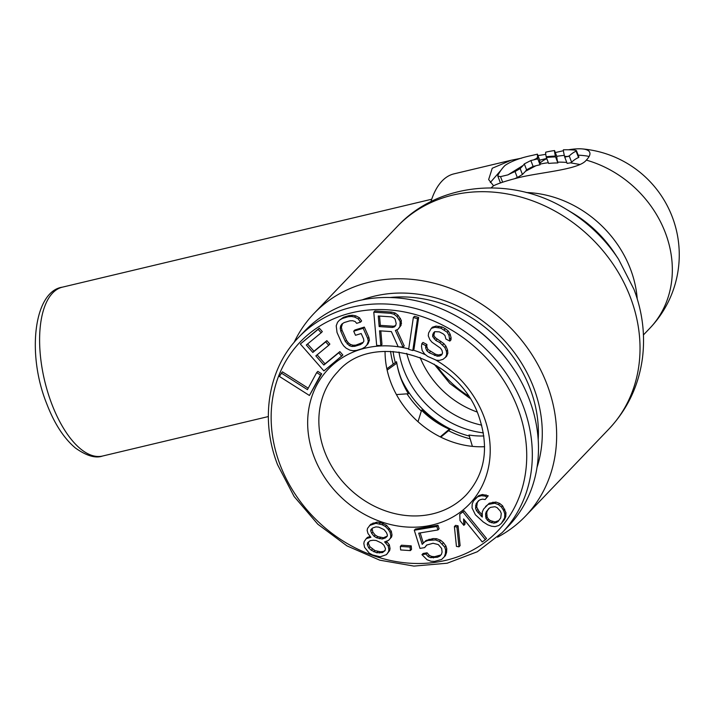 <?xml version="1.0" encoding="UTF-8"?>
<svg xmlns="http://www.w3.org/2000/svg" width="715" height="715" viewBox="0 0 715 715"><rect width="100%" height="100%" fill="white"/><g stroke="black" fill="none" stroke-linecap="round" stroke-linejoin="round"><path stroke-width="1.07" d="M406.728 353.362A88.419 75.897 43.8 0 0 409.838 363.175A88.419 75.897 -136.2 0 0 481.687 425.139M398.943 352.003A88.419 75.897 43.8 0 0 403.68 369.601A88.419 75.897 -136.2 0 0 483.385 432.861M395.306 362.603A92.753 79.624 43.8 0 1 393.08 351.449M401.464 379.379A92.753 79.624 -136.2 0 0 469.281 436.07M393.205 364.132A95.47 81.948 43.8 0 1 390.551 351.333M406.978 393.84A95.47 81.948 -136.2 0 0 421.323 411.116M448.546 430.716A95.47 81.948 -136.2 0 0 470.113 438.787M538.189 439.502A126.93 108.957 43.8 0 0 530.074 388.549A126.93 108.957 -136.2 0 0 389.934 297.529M440.78 437.133L450.262 429.295L449.342 429.206A79.204 67.988 -136.2 0 1 421.582 410.285L418.007 421.716M421.582 410.285L421.859 409.936A81.045 69.561 -136.2 0 0 450.262 429.295M397.281 365.794A81.045 69.561 -136.2 0 0 400.829 377.752A81.045 69.561 -136.2 0 0 408.39 393.009L408.417 393.742A79.204 67.988 -136.2 0 1 401.026 378.834A79.204 67.988 -136.2 0 1 397.415 366.473A79.204 67.988 -136.2 0 1 396.807 363.166L387.137 370.102M440.234 436.865L449.342 429.206M469.022 435.024L472.4 446.366M468.96 435.006A79.204 67.988 -136.2 0 0 468.986 435.015A79.204 67.988 -136.2 0 0 483.867 435.953M396.423 394.582L408.417 393.742M386.851 368.77L396.512 361.727L396.807 363.166M388.558 540.379L391.606 536.965L391.999 534.963L391.284 531.165L386.592 525.328L380.55 522.594L376.993 522.111L370.728 524.283L367.537 528.367L367.144 530.378L367.993 533.506L370.897 537.323L366.259 538.618L364.23 541.496L363.837 543.498L364.552 547.297L369.244 553.133L372.542 554.947L380.21 556.806L386.484 554.634L388.513 551.757L388.906 549.755L388.191 545.956L384.599 541.907L388.558 540.379L390.453 538.172L390.846 536.17L390.131 532.371L388.468 529.681L385.439 526.535L382.141 524.721L375.84 523.317L369.566 525.489M386.484 554.634L389.666 550.55L390.059 548.548L389.344 544.75L386.574 541.443M370.004 536.509L367.412 537.412L366.259 538.618M410.374 550.595L411.527 549.388L411.223 545.858L401.49 545.214L400.337 546.421L400.641 549.951L410.374 550.595L410.061 547.064L400.337 546.421M437.938 529.949L439.09 528.743L437.991 525.257L415.433 529.037L414.28 530.244L419.991 548.396L424.63 547.619L426.623 545.08L433.04 543.266L438.34 544.589L441.647 548.441L442.084 552.043L441.414 554.366L439.868 556.091L437.428 557.235L430.573 557.646L428.151 556.583L425.943 554.018L421.966 554.679L427.034 559.711L431.011 561.248L434.55 561.391L441.62 559.47L444.283 556.824L445.391 553.696L445.624 549.978L444.748 547.19L439.457 541.461L435.48 539.923L427.963 540.442L424.862 541.702L422.207 544.347L418.695 533.175L437.938 529.949L436.838 526.463L414.28 530.244M444.283 556.824L445.436 555.618L446.553 552.489L446.777 548.771L445.901 545.983L443.479 542.712L440.61 540.254L436.633 538.717L433.102 538.574L426.024 540.495L423.36 543.141L420.152 532.934M440.887 554.947L434.604 556.699L431.735 556.44L429.304 555.376L427.096 552.811L423.119 553.473L421.966 554.679M424.63 547.619L426.953 544.928M458.967 546.832L460.12 545.625L458.074 525.802L455.544 525.364L454.391 526.571L456.438 546.394L458.967 546.832L456.921 527.009L454.391 526.571M463.838 525.364L463.597 518.938L482.241 541.952L485.342 539.655L462.864 511.922L459.763 514.219L460.013 520.636L463.838 525.364L464.991 524.158L464.857 520.493M485.342 539.655L486.504 538.458L464.026 510.716L459.763 514.219M501.322 523.443L504.424 519.689L505.782 516.659L505.952 512.673L502.591 505.809L499.633 503.414L495.906 502.037L489.239 503.235L483.599 509.053L482.241 512.083L482.268 517.052L476.548 510.76L475.555 508.302L476.119 503.807L478.46 500.75L480.221 499.705L482.571 499.133L485.119 499.553L487.067 497.005L484.904 496.076L481.374 495.692L477.656 496.8L473.562 500.902L472.204 503.923L472.025 507.909L475.395 514.773L483.277 521.995L487.8 524.846L491.527 526.222L495.066 526.615L498.784 525.507L501.322 523.443L504.629 517.866L504.799 513.879L503.61 510.439L501.43 507.015L498.48 504.62L494.744 503.244L488.086 504.441L485.548 506.506M485.119 499.553L488.22 495.799L482.527 494.485L478.809 495.593L475.118 498.864M482.259 514.898L479.086 511.502L476.708 507.096L477.28 502.6L478.889 500.5M308.219 388.191L282.398 371.827L279.395 376.439L309.425 395.475L320.517 375.026L316.682 372.595L307.441 389.639L281.245 373.033M309.425 395.475L321.67 373.82L317.835 371.389L316.682 372.595M341.716 356.249L338.713 352.817L323.85 365.043L315.833 355.891L328.712 345.291L325.7 341.859L312.821 352.459L306.306 345.023L321.16 332.788L318.157 329.356L300.327 344.031L323.886 370.924L342.869 355.042L339.866 351.61L325.012 363.837L317.12 354.828M321.16 332.788L322.322 331.59L319.31 328.149L300.327 344.031M328.712 345.291L329.865 344.085L326.853 340.653L313.974 351.253L307.593 343.96M365.034 347.016L368.109 343.674L369.432 340.179L368.851 337.266L364.328 327.086L354.855 330.008L353.702 331.215L355.507 335.281L361.191 333.53L363.604 338.964L363.881 341.189L362.585 343.137L360.36 344.594L354.676 346.346L351.852 346.453L349.349 345.676L345.345 341.511L340.823 331.322L340.251 328.417L340.608 325.986L341.895 324.047L344.121 322.59L349.805 320.829L352.638 320.731L355.132 321.509L356.669 323.35L360.458 322.179L358.322 318.979L354.586 317.04L351.458 316.468L347.999 316.763L342.315 318.515L339.455 320.168L337.534 322.304L336.211 325.799L337.033 332.493L341.556 342.682L343.692 345.881L346.167 348.205L349.894 350.144L353.031 350.716L356.49 350.421L362.174 348.67L365.034 347.016L366.956 344.88L368.279 341.386L367.698 338.472L363.175 328.283L353.702 331.215M360.458 322.179L361.62 320.972L359.475 317.773L355.748 315.833L352.611 315.261L349.152 315.556L343.468 317.308L339.455 320.168M363.122 342.342L355.829 345.139L353.004 345.247L350.502 344.469L348.339 342.825L346.498 340.304L341.976 330.116L341.404 327.211L342.521 323.636M380.827 345.64L379.549 330.813L391.355 331.59L398.201 346.784L403.063 347.106L395.404 330.455L398.058 329.231L399.9 326.541L400.168 321.643L396.959 316.522L393.992 314.216L390.462 313.286L373.784 312.187L376.662 345.363L380.827 345.64L381.98 344.433L380.809 330.902M398.058 329.231L401.052 325.334L401.321 320.436L398.112 315.315L395.154 313.009L391.614 312.08L374.946 310.98L373.784 312.187M403.063 347.106L404.216 345.899L396.807 329.803M412.796 350.538L413.949 349.331L418.65 317.487L414.503 316.289L413.35 317.496L408.658 349.34L412.796 350.538L417.489 318.693L413.35 317.496M445.454 357.5L446.714 354.425L446.428 351.28L444.828 347.454L439.725 342.53L435.819 340.483L432.664 336.586L432.772 334.397L434.693 331.662L439.359 331.867L443.273 333.914L444.971 335.55L445.919 339.044L449.824 341.091L448.993 335.415L447.143 332.198L440.878 328.167L434.908 327.282L431.288 328.382L428.607 332.967L428.249 335.764L429.84 339.598L431.94 342.19L440.556 348.205L442.013 350.457L442.549 352.995L441.79 354.837L439.725 355.999L437.267 356.204L429.197 352.727L426.837 350.743L425.648 347.874L425.756 345.685L421.841 343.638L421.484 346.435L422.172 350.538L424.665 354.095L427.677 356.419L436.4 360.244L439.511 360.378L443.13 359.279L446.607 356.293L447.867 353.219L447.581 350.073L445.99 346.248L443.89 343.647L435.265 337.632L433.817 335.38L434.72 331.662M442.093 354.113L438.42 354.998L435.56 354.247L427.99 349.537L426.801 346.668L426.909 344.478L422.994 342.431L421.841 343.638M449.824 341.091L450.977 339.884L451.085 337.695L450.146 334.209L448.296 331L445.293 328.677L442.031 326.961L436.061 326.076L432.441 327.175L431.288 328.382M385.153 550.228L383.66 551.381L380.648 551.801L375.035 550.63L369.95 546.796L368.422 543.436L368.734 541.809M387.199 536.125L383.41 537.778L377.797 536.616L375.187 535.026L372.837 532.112L372.077 528.546M498.704 520.6L495.021 521.959L490.311 520.609L488.542 519.17L487.156 517.231L486.745 512.762L487.317 510.751L489.319 508.142M395.672 325.557L394.403 326.88L392.374 327.452L379.173 326.576L378.262 315.994L391.463 316.861L393.608 317.701L395.118 319.203L396.181 323.484L395.672 325.557L393.536 326.246L380.335 325.37L379.531 316.075M385.063 351.36A88.964 76.362 -136.2 0 0 390.891 382.579A88.964 76.362 43.8 0 0 484.627 446.705M502.341 532.461L508.499 526.034A141.034 121.058 43.8 0 0 529.243 399.292A141.034 121.058 -136.2 0 0 510.555 364.409A141.034 121.058 -136.2 0 0 466.153 321.893A141.034 121.058 -136.2 0 0 304.778 330.938L298.611 337.373C268.17 368.475 259.822 419.231 277.581 464.75L294.142 496.532L317.8 524.193L346.99 545.894L379.745 560.176L413.896 566.092L447.161 563.223L477.316 551.757L502.341 532.461A141.034 121.058 43.8 0 0 523.085 405.727A141.034 121.058 -136.2 0 0 298.611 337.373M370.2 536.688L369.396 537.528M373.176 522.969L372.015 524.175M376.993 522.111L375.84 523.317M380.55 522.594L379.397 523.8M383.294 523.514L382.141 524.721M386.592 525.328L385.439 526.535M389.621 528.474L388.468 529.681M391.284 531.165L390.131 532.371M391.999 534.963L390.846 536.17M391.606 536.965L390.453 538.172M386.994 541.827L385.841 543.034M389.344 544.75L388.191 545.956M390.059 548.548L388.906 549.755M389.666 550.55L388.513 551.757M371.273 550.255L368.797 548.003L367.26 544.642L367.653 542.64L370.236 540.656L373.239 540.245L376.117 540.486L381.47 542.989L383.946 545.241L385.474 548.602L385.081 550.604L382.498 552.588L376.626 552.758L371.273 550.255L372.426 549.049M384.089 529.636L386.44 532.559L387.414 535.026L387.155 536.357L385.394 537.903L382.257 538.985L376.644 537.823L374.034 536.232L371.684 533.319L370.71 530.852L370.969 529.52L372.73 527.974L375.867 526.892L378.744 527.134L384.089 529.636M497.122 507.65L500.277 511.037L501.269 513.486L500.706 517.982L497.98 521.548L496.219 522.602L493.868 523.166L489.158 521.816L486.003 518.429L485.583 513.969L486.164 511.958L488.89 508.392L490.651 507.346L494.959 506.721L497.122 507.65M375.035 550.63L373.882 551.837M377.779 551.551L376.626 552.758M380.648 551.801L379.495 553.008M383.66 551.381L382.498 552.588M368.422 543.436L367.26 544.642M369.95 546.796L368.797 548.003M371.863 529.645L370.71 530.852M372.837 532.112L371.684 533.319M375.187 535.026L374.034 536.232M377.797 536.616L376.644 537.823M380.541 537.528L379.379 538.735M383.41 537.778L382.257 538.985M386.547 536.697L385.394 537.903M411.223 545.858L410.061 547.064M437.991 525.257L436.838 526.463M423.36 543.141L422.207 544.347M426.024 540.495L424.862 541.702M429.116 539.235L427.963 540.442M433.102 538.574L431.94 539.78M436.633 538.717L435.48 539.923M440.61 540.254L439.457 541.461M443.479 542.712L442.326 543.918M445.901 545.983L444.748 547.19M446.777 548.771L445.624 549.978M446.553 552.489L445.391 553.696M427.096 552.811L425.943 554.018M429.304 555.376L428.151 556.583M431.735 556.44L430.573 557.646M434.604 556.699L433.451 557.906M438.581 556.029L437.428 557.235M458.074 525.802L456.921 527.009M464.026 510.716L462.864 511.922M492.957 502.127L491.804 503.333M495.906 502.037L494.744 503.244M499.633 503.414L498.48 504.62M502.591 505.809L501.43 507.015M504.763 509.232L503.61 510.439M505.952 512.673L504.799 513.879M505.782 516.659L504.629 517.866M504.424 519.689L503.271 520.895M478.809 495.593L477.656 496.8M482.527 494.485L481.374 495.692M486.066 494.869L484.904 496.076M488.22 495.799L487.067 497.005M477.28 502.6L476.119 503.807M476.699 504.611L475.547 505.818M476.708 507.096L475.555 508.302M477.709 509.554L476.548 510.76M479.086 511.502L477.933 512.709M482.241 514.889L481.088 516.096M489.239 503.235L488.086 504.441M487.317 510.751L486.164 511.958M486.745 512.762L485.583 513.969M486.754 515.247L485.601 516.453M487.156 517.231L486.003 518.429M488.542 519.17L487.38 520.377M490.311 520.609L489.158 521.816M492.474 521.539L491.321 522.745M495.021 521.959L493.868 523.166M497.372 521.396L496.219 522.602M321.67 373.82L320.517 375.026M325.012 363.837L323.85 365.043M339.866 351.61L338.713 352.817M319.31 328.149L318.157 329.356M313.974 351.253L312.821 352.459M326.853 340.653L325.7 341.859M364.328 327.086L363.175 328.283M368.851 337.266L367.698 338.472M369.432 340.179L368.279 341.386M368.109 343.674L366.956 344.88M343.468 317.308L342.315 318.515M349.152 315.556L347.999 316.763M352.611 315.261L351.458 316.468M355.748 315.833L354.586 317.04M359.475 317.773L358.322 318.979M341.761 324.78L340.608 325.986M341.404 327.211L340.251 328.417M341.976 330.116L340.823 331.322M346.498 340.304L345.345 341.511M348.339 342.825L347.186 344.031M350.502 344.469L349.349 345.676M353.004 345.247L351.852 346.453M355.829 345.139L354.676 346.346M361.522 343.388L360.36 344.594M391.614 312.08L390.462 313.286M395.154 313.009L393.992 314.216M398.112 315.315L396.959 316.522M400.445 318.273L399.283 319.48M401.321 320.436L400.168 321.643M401.562 323.26L400.409 324.467M401.052 325.334L399.9 326.541M380.335 325.37L379.173 326.576M393.536 326.246L392.374 327.452M395.556 325.674L394.403 326.88M418.65 317.487L417.489 318.693M434.434 331.957L433.281 333.163M433.925 333.19L432.772 334.397M433.817 335.38L432.664 336.586M435.265 337.632L434.112 338.839M436.972 339.276L435.819 340.483M440.878 341.323L439.725 342.53M443.89 343.647L442.728 344.853M445.99 346.248L444.828 347.454M447.581 350.073L446.428 351.28M447.867 353.219L446.714 354.425M426.909 344.478L425.756 345.685M426.801 346.668L425.648 347.874M427.99 349.537L426.837 350.743M430.35 351.521L429.197 352.727M435.56 354.247L434.407 355.453M438.42 354.998L437.267 356.204M440.887 354.792L439.725 355.999M436.061 326.076L434.908 327.282M439.171 326.21L438.018 327.416M442.031 326.961L440.878 328.167M445.293 328.677L444.14 329.883M448.296 331L447.143 332.198M450.146 334.209L448.993 335.415M451.085 337.695L449.932 338.901M490.293 182.513L500.983 170.233M568.541 149.775A52.079 12.95 159.2 0 1 582.251 148.908A52.079 12.95 159.2 0 1 589.741 152.402A52.079 12.95 159.2 0 1 586.327 160.115C579.078 169.83 539.789 172.217 517.892 177.847C506.113 180.877 498.006 183.523 493.556 185.775L488.649 179.554L492.242 168.248L511.055 160.267L521.61 158.149M537.957 155.602L545.768 154.351M555.314 152.545L559.532 151.598A52.079 12.95 159.2 0 1 563.42 150.731M578.158 155.146A99.805 99.805 0 0 1 585.907 155.861A52.079 12.95 159.2 0 1 589.062 156.567M511.055 160.267L453.998 173.852A106.32 47.708 76.6 0 0 430.931 201.639M493.556 185.775L491.107 187.848M537.028 467.369A131.095 112.532 -136.2 0 0 533.694 387.682A131.095 112.532 -136.2 0 0 519.403 359.77A131.095 112.532 -136.2 0 0 470.407 312.848A131.095 112.532 -136.2 0 0 362.147 299.898M497.533 537.171A146.459 125.715 43.8 0 0 525.507 516.114A146.459 125.715 43.8 0 0 547.055 384.5A146.459 125.715 -136.2 0 0 313.948 313.519A146.459 125.715 -136.2 0 0 294.124 342.378M502.636 182.209L500.518 176.641L497.828 176.105L497.971 175.103A106.32 47.708 76.6 0 1 505.049 165.433C511.225 161.179 520.386 157.809 532.532 155.325L537.412 154.163L539.718 160.223L539.78 163.288A99.796 4.388 -110.2 0 0 539.932 164.146L540.057 164.781A99.805 85.675 -136.2 0 0 535.866 165.773L525.534 171.251L522.424 174.496L517.311 177.517A99.805 85.675 -136.2 0 0 514.907 178.589M578.542 157.55L576.111 151.16A100.493 45.099 76.6 0 0 569.238 155.959L564.77 157.202L564.546 156.299A102.629 4.513 69.8 0 1 563.357 149.819A103.621 88.946 -136.2 0 1 573.716 150.016C576.201 150.266 577.005 150.642 576.111 151.16L576.478 150.74L578.918 157.148L578.542 157.55A93.576 41.988 76.6 0 0 571.616 162.225L570.499 162.85L579.892 164.486M570.499 162.85L567.12 163.395L564.77 157.202M557.87 162.948L555.582 156.916A106.32 91.261 -136.2 0 0 546.367 157.506L548.62 163.44A99.805 85.675 -136.2 0 1 557.87 162.948L557.682 162.126A97.973 4.308 -110.2 0 1 556.869 156.639L554.554 150.552A103.621 88.946 -136.2 0 0 545.742 152.179A105.847 4.647 69.8 0 0 546.215 156.782A106.32 91.261 43.8 0 1 555.394 156.102A104.596 4.594 -110.2 0 1 554.554 150.552M537.814 158.882L537.698 158.247A106.312 4.674 -110.2 0 1 537.546 157.398A106.32 47.708 76.6 0 0 536.375 158.551L533.631 159.874A106.32 91.261 -136.2 0 1 537.814 158.882L540.057 164.781M537.412 154.163L537.546 157.398M523.282 165.326L507.999 174.853A106.32 91.261 -136.2 0 1 515.041 171.555L520.171 168.57L523.282 165.326A106.32 47.708 76.6 0 1 524.309 163.896L530.87 160.535L533.631 159.874M546.367 157.506L546.215 156.782M555.582 156.916L555.394 156.102M525.534 171.251A99.805 44.786 76.6 0 1 526.562 169.804L533.104 166.425L535.866 165.773M501 182.781L500.116 182.137L497.828 176.105M500.518 176.641L507.999 174.853M421.323 384.697A92.217 79.151 -136.2 0 0 449.744 411.92M517.776 408.229A136.699 117.332 43.8 0 1 445.954 560.301A136.699 117.332 43.8 0 1 280.101 464.822A136.699 117.332 -136.2 0 1 351.923 312.75A136.699 117.332 -136.2 0 1 517.776 408.229M398.192 346.775A97.642 83.807 -136.2 0 0 314.055 456.733A97.642 83.807 43.8 0 0 432.521 524.935A97.642 83.807 43.8 0 0 483.823 416.318A97.642 83.807 -136.2 0 0 435.784 360.047M425.559 354.783A97.642 83.807 -136.2 0 0 413.19 350.127M408.721 348.875A97.642 83.807 -136.2 0 0 398.327 346.793M466.269 494.843A88.964 76.362 43.8 0 1 324.681 451.728A88.964 76.362 -136.2 0 1 337.766 371.782C372.247 330.437 458.681 355.695 478.791 416.184C489.382 447.51 485.208 473.732 466.269 494.843M467.333 322.662C484.028 333.521 498.167 347.052 509.741 363.265A134.697 115.616 -136.2 0 0 467.333 322.662L466.153 321.893M643.446 334.915L649.729 328.355A106.32 91.261 -136.2 0 0 665.37 232.813A106.32 91.261 43.8 0 0 586.327 160.115M526.195 192.514A106.32 91.261 -136.2 0 1 630.523 269.206A106.32 91.261 43.8 0 1 637.217 298.825M62.393 287.162C34.052 291.219 26.527 353.719 46.672 403.618C54.277 423.486 63.867 438.295 75.433 448.019C86.515 455.884 95.578 458.547 102.603 456.027A86.792 38.95 -103.4 0 1 51.721 403.805A86.792 38.95 -103.4 0 1 62.393 287.162L431.717 199.226M436.704 365.66A94.014 80.697 -136.2 0 0 468.102 395.726M630.433 297.431A146.459 125.715 43.8 0 1 608.885 429.045C627.538 409.195 638.718 385.6 642.436 358.233C645.332 334.915 642.517 311.963 633.99 289.396L618.564 259.25A139.193 119.477 -136.2 0 0 566.539 209.432C512.673 175.944 438.858 181.699 397.326 226.449A146.459 125.715 -136.2 0 1 630.433 297.431M618.564 259.25L614.828 253.566A113.587 97.499 -136.2 0 0 572.384 212.918L566.539 209.432M557.682 162.126A99.805 85.675 43.8 0 1 566.763 162.457M539.932 164.146A99.805 85.675 43.8 0 1 548.351 162.725M536.375 158.551A106.32 91.261 43.8 0 1 537.698 158.247M564.546 156.299A106.32 91.261 43.8 0 1 568.13 156.603M533.104 166.425L530.87 160.535M546.823 158.694A99.805 44.786 76.6 0 0 539.78 163.288M526.562 169.804L524.309 163.896M522.424 174.496L520.171 168.57M517.311 177.517L515.041 171.555M571.616 162.225L569.238 155.959M420.071 357.393A85.112 73.055 -136.2 0 0 477.084 411.992M509.741 363.265L510.555 364.409M649.729 328.355A106.32 106.32 0 0 0 582.251 148.908M102.603 456.027L268.34 416.559M525.507 516.114L608.885 429.045M313.948 313.519L397.326 226.449M546.734 158.462L539.682 160.142M564.323 155.387A99.805 99.805 0 0 0 556.753 156.335M469.71 398.175L449.798 383.419L434.193 364.158"/></g></svg>
